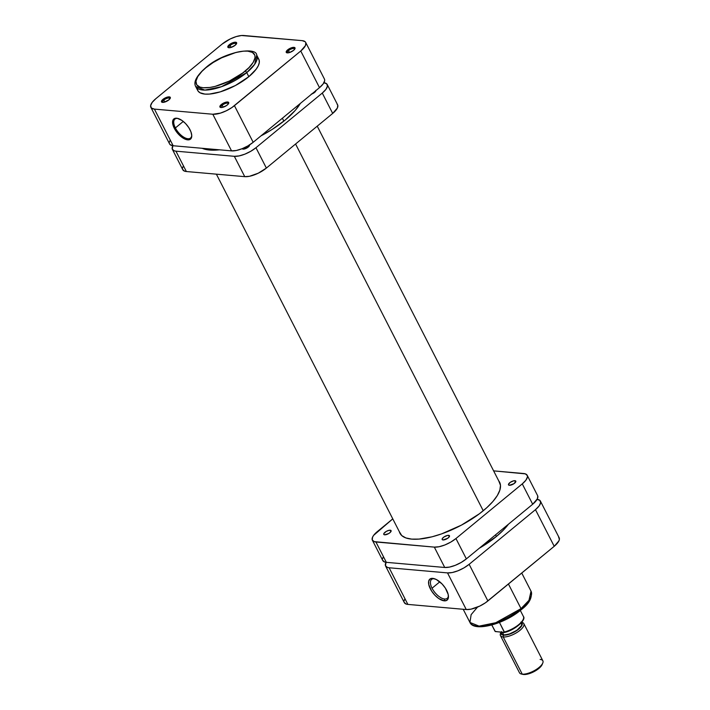 <?xml version="1.0" encoding="UTF-8"?>
<svg xmlns="http://www.w3.org/2000/svg" width="710" height="710" viewBox="0 0 710 710"><rect width="100%" height="100%" fill="white"/><g stroke="black" fill="none" stroke-linecap="round" stroke-linejoin="round"><path stroke-width="1.06" d="M222.195 105.222A4.1 1.526 -27.1 0 0 221.192 107.538A4.1 1.526 152.9 0 1 220.996 107.308A4.1 1.526 152.9 0 1 222.195 105.222L223.197 107.192L222.195 105.222A4.1 1.526 152.9 0 1 225.86 103.332A4.1 1.526 152.9 0 1 228.3 103.571A4.1 1.526 152.9 0 1 228.371 103.864A4.1 1.526 -27.1 0 0 226.188 103.252A4.1 1.526 -27.1 0 0 222.195 105.222L221.351 104.503L222.195 105.222M227.253 105.018A4.926 1.828 152.9 0 1 220.615 107.467A4.926 1.828 152.9 0 1 221.351 104.503L219.878 106.917L222.337 107.414L226.543 105.559L228.309 103.944L228.727 102.613L227.653 102L225.452 102.32L221.351 104.503A4.926 1.828 152.9 0 1 226.588 102.054A4.926 1.828 152.9 0 1 228.655 103.358A4.926 1.828 152.9 0 1 227.253 105.018M163.797 100.092A4.1 1.526 -27.1 0 0 162.803 102.4A4.1 1.526 152.9 0 1 162.608 102.178A4.1 1.526 152.9 0 1 163.797 100.092L164.809 102.054L163.797 100.092A4.1 1.526 152.9 0 1 167.462 98.202A4.1 1.526 152.9 0 1 169.912 98.433A4.1 1.526 152.9 0 1 169.974 98.725A4.1 1.526 -27.1 0 0 167.8 98.122A4.1 1.526 -27.1 0 0 163.797 100.092L162.963 99.364L163.797 100.092M168.856 99.888A4.926 1.828 152.9 0 1 162.226 102.338A4.926 1.828 152.9 0 1 162.963 99.364L161.489 101.778L163.948 102.275L168.856 99.888L170.338 97.474L167.879 96.977L162.963 99.364A4.926 1.828 152.9 0 1 168.19 96.924A4.926 1.828 152.9 0 1 170.267 98.22A4.926 1.828 152.9 0 1 168.856 99.888M288.517 50.579A4.1 1.526 -27.1 0 0 287.523 52.886A4.1 1.526 152.9 0 1 287.319 52.664A4.1 1.526 152.9 0 1 288.517 50.579L289.52 52.54L293.576 50.374A4.926 1.828 152.9 0 1 286.946 52.824A4.926 1.828 152.9 0 1 287.683 49.851L288.517 50.579A4.1 1.526 152.9 0 1 292.183 48.688A4.1 1.526 152.9 0 1 294.632 48.919A4.1 1.526 152.9 0 1 294.694 49.212A4.1 1.526 -27.1 0 0 292.511 48.608A4.1 1.526 -27.1 0 0 288.517 50.579L287.683 49.851L287.08 50.392L286.405 52.567L289.485 52.549L288.517 50.579M230.129 45.44A4.1 1.526 -27.1 0 0 229.126 47.747A4.1 1.526 152.9 0 1 228.931 47.526A4.1 1.526 152.9 0 1 230.129 45.44L231.132 47.401L230.129 45.44A4.1 1.526 152.9 0 1 233.794 43.55A4.1 1.526 152.9 0 1 236.235 43.789A4.1 1.526 152.9 0 1 236.306 44.073A4.1 1.526 -27.1 0 0 234.123 43.47A4.1 1.526 -27.1 0 0 230.129 45.44L229.286 44.721L230.129 45.44M235.188 45.236A4.926 1.828 152.9 0 1 228.549 47.685A4.926 1.828 152.9 0 1 229.286 44.721L227.812 47.126L228.886 47.739L231.087 47.419L235.188 45.236L236.661 42.822L234.202 42.325L229.286 44.721A4.926 1.828 152.9 0 1 234.522 42.272A4.926 1.828 152.9 0 1 236.59 43.567A4.926 1.828 152.9 0 1 235.188 45.236M177.535 118.437A12.274 5.804 -129.5 0 0 175.379 127.933A12.274 5.804 -129.5 0 0 187.919 138.725L187.706 139.861A13.091 6.186 50.5 0 1 174.332 128.35A13.091 6.186 50.5 0 1 176.63 118.215L177.535 118.437A12.274 5.804 50.5 0 1 178.13 118.517A12.274 5.804 -129.5 0 0 177.535 118.437L181.92 120.425L185.612 123.602L188.78 127.605L190.937 131.829L191.762 135.628L191.123 138.423L189.126 139.79L186.073 139.515L180.544 136.205L177.047 132.539L174.332 128.35L172.805 124.259L172.707 120.895L174.048 118.774L176.63 118.215A13.091 6.186 50.5 0 1 177.704 118.401A13.091 6.186 50.5 0 1 191.753 135.459A13.091 6.186 50.5 0 1 187.706 139.861L187.919 138.725A12.274 5.804 50.5 0 1 175.379 127.933L183.269 121.437L175.379 127.933A12.274 5.804 50.5 0 1 174.917 119.111A12.274 5.804 50.5 0 1 177.535 118.437M191.718 135.006A12.274 5.804 50.5 0 1 190.529 138.051A12.274 5.804 50.5 0 1 187.919 138.725A12.274 5.804 -129.5 0 0 191.718 135.006M205.927 67.716C211.642 62.294 232.933 50.108 247.71 51.129C261.892 52.655 252.343 65.879 245.056 71.16A1.642 0.772 50.5 0 1 246.734 72.606L254.677 64.299L256.736 55.167A34.311 12.744 152.9 0 1 246.734 72.606L248.82 76.68A34.311 12.744 -27.1 0 0 258.813 59.241L256.736 55.167C256.567 46.354 223.508 51.653 205.58 67.814A1.642 0.772 50.5 0 1 205.927 67.716L213.222 62.48L221.573 57.838L235.871 52.487L243.468 51.147L247.71 51.129L252.432 52.425L254.837 55.176L255.041 57.714L253.221 62.329L249.015 67.556L242.784 72.953L229.41 81.046L215.121 86.398L209.911 87.463L203.273 87.747L199.883 87.064L196.67 84.774L195.951 81.171L197.762 76.556L201.968 71.328L205.927 67.716A1.642 0.772 -129.5 0 0 205.572 67.814C196.599 75.81 193.289 82.014 195.64 86.434L204.782 90.108L221.476 86.709L246.734 72.606A34.311 12.744 152.9 0 1 216.097 88.395A34.311 12.744 152.9 0 1 195.64 86.434L197.726 90.498A34.311 12.744 -27.1 0 0 218.174 92.469A34.311 12.744 -27.1 0 0 248.82 76.68L246.734 72.606A1.642 0.772 -129.5 0 0 245.056 71.16C239.341 76.582 218.059 88.777 203.273 87.747C189.1 86.229 198.64 73.006 205.927 67.716M169.468 143.651L170.16 144.68L173.16 145.745L231.549 150.875L236.306 150.493L242.083 148.727L248.003 145.852L253.177 142.293L319.5 87.641L323.139 83.949L324.674 80.683L324.568 79.369M169.85 140.793L169.37 142.337M212.805 114.239L154.407 109.1L173.16 145.745L231.549 150.875L212.805 114.239L154.407 109.1L151.407 108.044L150.618 105.701L152.153 102.426L155.783 98.734L222.115 44.082L230.209 38.97L236.173 36.6L241.542 35.509L302.132 40.639L305.131 41.695L305.815 42.724L305.442 45.591L300.756 51.005L234.433 105.657L253.177 142.293L319.5 87.641L300.756 51.005L231.992 107.485L226.33 110.769L220.366 113.138L212.805 114.239L231.549 150.875A16.907 6.284 -27.1 0 0 253.177 142.293L234.433 105.657A16.907 6.284 152.9 0 1 212.805 114.239M150.857 107.325L169.61 143.97A16.907 6.284 -27.1 0 0 173.16 145.745L154.407 109.1A16.907 6.284 152.9 0 1 150.857 107.325A16.907 6.284 152.9 0 1 155.783 98.734L222.115 44.082A16.907 6.284 152.9 0 1 243.734 35.5L302.132 40.639A16.907 6.284 152.9 0 1 305.682 42.405A16.907 6.284 152.9 0 1 300.756 51.005L319.5 87.641A16.907 6.284 -27.1 0 0 324.435 79.05L305.682 42.405M293.576 50.374L295.085 48.342L293.976 47.348L290.914 47.978L287.683 49.851A4.926 1.828 152.9 0 1 292.911 47.41A4.926 1.828 152.9 0 1 294.978 48.706A4.926 1.828 152.9 0 1 293.576 50.374M197.194 88.59L198.001 90.978L199.971 92.744L204.933 94.102L209.388 94.084L220.277 91.865L235.392 85.528L248.82 76.68L256.186 69.181L258.316 65.693L259.301 62.551L259.088 59.889L257.695 57.794M496.405 536.476A55.824 20.732 -27.1 0 0 508.422 524.228L503.168 530.317L496.405 536.476L495.562 534.825L496.405 536.476L479.259 548.262A55.824 20.732 -27.1 0 0 496.405 536.476M282.376 118.233L283.858 121.126L282.376 118.233M295.573 144.015L483.244 510.756L295.573 144.015M444.584 599.009A12.274 5.804 -129.5 0 0 448.392 595.539A12.274 5.804 50.5 0 1 447.202 598.344A12.274 5.804 50.5 0 1 444.584 599.009A12.274 5.804 50.5 0 1 432.053 588.226A12.274 5.804 50.5 0 1 431.591 579.395A12.274 5.804 50.5 0 1 434.209 578.73L432.754 578.375A13.588 6.417 50.5 0 1 433.872 578.57A13.588 6.417 50.5 0 1 448.454 596.267A13.588 6.417 50.5 0 1 444.247 600.837L444.584 599.009L444.247 600.837L438.762 598.548L434.937 595.246L431.644 591.093L428.787 584.649L428.689 581.162L430.082 578.961L432.754 578.375L436.313 579.502L442.073 583.957L445.365 588.12L448.223 594.563L448.321 598.051L446.927 600.252L444.247 600.837A13.588 6.417 50.5 0 1 430.366 588.892A13.588 6.417 50.5 0 1 432.754 578.375L434.209 578.73A12.274 5.804 50.5 0 1 434.573 578.765A12.274 5.804 -129.5 0 0 434.209 578.73A12.274 5.804 -129.5 0 0 432.053 588.226L439.801 581.836L432.053 588.226A12.274 5.804 -129.5 0 0 444.584 599.009M521.752 573.059L531.027 591.182L528.968 600.314L521.025 608.621A1.642 0.772 50.5 0 1 521.096 609.792A1.642 0.772 50.5 0 1 520.732 609.89A1.642 0.772 -129.5 0 0 521.096 609.792A1.642 0.772 -129.5 0 0 521.025 608.621A34.311 12.744 -27.1 0 0 531.027 591.182C532.5 597.651 529.181 603.864 521.087 609.801C504.89 623.913 474.023 632.379 469.931 622.439A34.311 12.744 -27.1 0 0 490.388 624.409A34.311 12.744 -27.1 0 0 521.025 608.621L508.44 584.019L521.025 608.621L495.766 622.714L479.072 626.122L469.931 622.439L471.138 614.647L477.528 607.094M522.817 608.088L527.752 602.754L529.784 599.426M477.147 626.22L480.981 626.557M483.199 626.46L490.796 625.128L502.201 621.117M507.952 618.312L518.46 611.674M536.84 499.299L539.84 500.364L540.629 502.707L539.094 505.973L535.464 509.665L469.141 564.317L463.967 567.876L458.039 570.76L452.261 572.526L447.513 572.899L389.124 567.769L387.367 567.414L385.432 565.675L386.071 562.311A16.907 6.284 152.9 0 0 385.565 565.994A16.907 6.284 152.9 0 0 389.124 567.769L407.868 604.405L466.266 609.544L471.014 609.162L479.791 606.074L485.454 602.79L554.217 546.309L558.894 540.887L559.382 539.343L558.592 537M404.558 599.453L404.079 600.997M404.185 602.311L406.111 604.05L407.868 604.405L466.266 609.544L447.513 572.899L389.124 567.769L407.868 604.405A16.907 6.284 -27.1 0 1 404.318 602.63L385.565 565.994M535.464 509.665L469.141 564.317L487.885 600.953L554.217 546.309L535.464 509.665L554.217 546.309A16.907 6.284 -27.1 0 0 559.143 537.71L540.39 501.074A16.907 6.284 152.9 0 1 535.464 509.665M487.885 600.953L469.141 564.317A16.907 6.284 152.9 0 1 447.513 572.899L466.266 609.544A16.907 6.284 -27.1 0 0 487.885 600.953M537.115 499.325A16.907 6.284 152.9 0 1 540.39 501.074M501.145 631.891L500.541 633.356A13.135 4.881 -27.1 0 0 503.212 636.968A13.135 4.881 152.9 0 1 500.452 635.592L519.48 672.769A13.135 4.881 -27.1 0 0 522.24 674.154A13.135 4.881 152.9 0 1 521.344 674.012L522.879 674.376A11.822 4.393 -27.1 0 0 523.687 674.5L522.24 674.154L503.212 636.968L503.55 635.148A11.822 4.393 152.9 0 1 500.887 632.841M500.63 632.326L501.358 633.755A11.493 4.269 -27.1 0 0 503.772 634.962L502.511 632.495L503.772 634.962L501.73 634.243L501.526 631.598M500.452 635.592A13.135 4.881 152.9 0 1 500.843 632.743M504.189 632.53L504.366 632.006A16.01 5.946 -27.1 0 0 518.62 624.72A16.01 5.946 -27.1 0 0 523.412 616.484A16.01 5.946 152.9 0 1 504.366 632.006L499.449 622.404L504.384 632.361L495.332 631.572L491.817 625.013L494.905 631.066A16.01 5.946 -27.1 0 0 494.976 631.181L491.817 625.013M520.315 610.431L523.412 616.484A16.01 5.946 -27.1 0 0 523.341 616.369M542.183 664.489L538.801 668.5L533.148 672.077L527.006 674.234L522.462 674.251M522.24 674.154A13.135 4.881 -27.1 0 0 536.396 669.397A13.135 4.881 -27.1 0 0 542.866 660.806L523.838 623.628A13.135 4.881 152.9 0 1 517.377 632.219A13.135 4.881 152.9 0 1 503.212 636.968L522.24 674.154L523.687 674.5A11.822 4.393 -27.1 0 0 534.364 671.447A11.822 4.393 -27.1 0 0 542.174 664.507L542.777 663.042A13.135 4.881 152.9 0 1 534.106 670.755A13.135 4.881 152.9 0 1 522.24 674.154M500.896 632.77L501.455 634.403L503.55 635.148L503.212 636.968A13.135 4.881 -27.1 0 0 519.445 630.746A13.135 4.881 -27.1 0 0 521.974 622.386L521.717 622.324A13.135 4.881 152.9 0 1 523.838 623.628M521.566 622.51A11.822 4.393 152.9 0 1 517.164 630.285A11.822 4.393 152.9 0 1 503.55 635.148L510.907 633.648L518.664 629.149L521.939 625.359L522.205 623.362L520.856 622.146M521.442 622.803L521.655 625.448L516.809 630.373L508.91 634.216L503.772 634.962A11.493 4.269 -27.1 0 0 516.161 630.808A11.493 4.269 -27.1 0 0 521.823 623.291L521.477 622.608M522.782 620.433L520.004 624.01L515.247 627.667L505.467 632.122M503.914 632.592L495.136 631.403M504.348 632.415A15.185 5.636 -27.1 0 0 523.084 619.679M540.106 659.43A13.135 4.881 152.9 0 1 542.777 663.042M448.613 535.34A4.1 1.526 152.9 0 1 449.474 535.775A4.1 1.526 152.9 0 1 447.451 538.455A4.1 1.526 152.9 0 1 443.031 539.946L442.303 539.689L442.223 538.739L443.954 536.982L447.46 535.438L449.341 535.597L449.412 536.547L447.682 538.304L443.031 539.946A4.1 1.526 152.9 0 1 442.17 539.511A4.1 1.526 152.9 0 1 444.185 536.831A4.1 1.526 152.9 0 1 448.613 535.34L449.315 536.724L448.613 535.34M514.936 480.697A4.1 1.526 152.9 0 1 515.797 481.123A4.1 1.526 152.9 0 1 513.783 483.812A4.1 1.526 152.9 0 1 509.354 485.294L508.431 484.468L510.277 482.33L513.783 480.785L515.833 481.203L514.013 483.652L509.354 485.294A4.1 1.526 152.9 0 1 508.493 484.859A4.1 1.526 152.9 0 1 510.517 482.179A4.1 1.526 152.9 0 1 514.936 480.697L515.646 482.072L514.936 480.697M390.216 530.21A4.1 1.526 152.9 0 1 391.086 530.636A4.1 1.526 152.9 0 1 389.062 533.325A4.1 1.526 152.9 0 1 384.634 534.808L383.737 534.302L383.835 533.609L386.222 531.426L389.062 530.299L391.112 530.716L390.385 532.269L388.627 533.592L384.634 534.808A4.1 1.526 152.9 0 1 383.773 534.373A4.1 1.526 152.9 0 1 385.796 531.692A4.1 1.526 152.9 0 1 390.216 530.21L390.926 531.586L390.216 530.21M498.757 480.91A55.983 20.794 152.9 0 1 499.627 482.25A55.983 20.794 152.9 0 1 472.07 518.877A55.983 20.794 152.9 0 1 411.711 539.121A55.983 20.794 152.9 0 1 399.952 533.254A55.983 20.794 152.9 0 1 399.375 531.763L401.78 535.606L405.907 537.949L411.711 539.121L418.98 539.094L432.008 536.813L441.62 533.876L461.402 525.143L479.419 513.756L486.882 507.606L492.917 501.464L497.302 495.562L499.858 490.131L500.488 485.365L498.757 480.91M383.036 557.385L382.548 558.93M382.654 560.243L384.589 561.983L386.346 562.338L444.735 567.476L449.483 567.095L455.261 565.329L461.189 562.444L466.363 558.885L532.686 504.242L537.372 498.828L537.754 495.962M372.377 540.212L382.788 560.563A16.907 6.284 -27.1 0 0 386.346 562.338L375.927 541.987L434.316 547.117L444.735 567.476L386.346 562.338L375.927 541.987A16.907 6.284 152.9 0 1 372.377 540.212A16.907 6.284 152.9 0 1 377.303 531.612L392.772 518.868L373.673 535.313L372.617 537.035L372.235 539.893L374.17 541.623L434.316 547.117L439.073 546.735L444.851 544.978L450.77 542.094L455.944 538.535L522.267 483.883L525.906 480.191L527.441 476.925L527.335 475.611L525.4 473.872L493.619 470.872L523.643 473.517A16.907 6.284 152.9 0 1 527.202 475.292A16.907 6.284 152.9 0 1 522.267 483.883L532.686 504.242L466.363 558.885L455.944 538.535L522.267 483.883L532.686 504.242A16.907 6.284 -27.1 0 0 537.612 495.642L527.202 475.292M434.316 547.117L444.735 567.476A16.907 6.284 -27.1 0 0 466.363 558.885L455.944 538.535A16.907 6.284 152.9 0 1 434.316 547.117M242.145 148.621L244.196 149.038L248.287 147.041A4.1 1.526 152.9 0 1 244.622 148.931A4.1 1.526 152.9 0 1 242.172 148.701A4.1 1.526 152.9 0 1 242.172 148.692L242.181 148.701M244.027 147.902L244.568 148.949L244.027 147.902M311.202 94.208L314.61 92.398A4.1 1.526 152.9 0 1 311.761 94.022M285.189 120.052A59.107 21.948 152.9 0 1 260.978 135.867L271.992 129.531L285.189 120.052L295.333 110.298L300.33 103.438A59.107 21.948 152.9 0 1 285.189 120.052M219.461 149.81A59.107 21.948 152.9 0 1 202.173 148.292L209.601 150.059L219.461 149.81M323.654 82.706L326.653 83.762L327.452 86.105L325.908 89.371L322.278 93.072L255.955 147.715L250.781 151.274L244.861 154.159L239.084 155.925L234.327 156.306L175.938 151.168L174.181 150.813L172.246 149.073L172.885 145.71A16.907 6.284 152.9 0 0 172.388 149.393A16.907 6.284 152.9 0 0 175.938 151.168L234.327 156.306L244.746 176.657L186.357 171.527L184.6 171.172L182.665 169.433M249.485 144.955L249.485 144.955A4.1 1.526 152.9 0 1 248.287 147.041L249.423 145.727L249.352 144.787M315.879 90.632A4.1 1.526 152.9 0 1 314.61 92.398L315.844 90.383M182.559 168.119L183.047 166.575M337.072 104.121L337.765 105.151L337.383 108.009L332.697 113.422L266.374 168.075L258.271 173.187L249.494 176.284L244.746 176.657L186.357 171.527L175.938 151.168L186.357 171.527A16.907 6.284 -27.1 0 1 182.798 169.752L172.388 149.393M322.278 93.072L332.697 113.422L266.374 168.075L255.955 147.715L322.278 93.072L332.697 113.422A16.907 6.284 -27.1 0 0 337.623 104.832L327.212 84.472A16.907 6.284 152.9 0 1 322.278 93.072M266.374 168.075L255.955 147.715A16.907 6.284 152.9 0 1 234.327 156.306L244.746 176.657A16.907 6.284 -27.1 0 0 266.374 168.075M323.929 82.733A16.907 6.284 152.9 0 1 327.212 84.472M178.538 118.605L177.704 118.401M500.204 483.741L317.228 126.176M400.822 534.595L216.381 174.163M469.931 622.439L463.195 609.269M523.412 616.484C526.616 619.75 514.644 630.489 504.073 632.566"/></g></svg>
